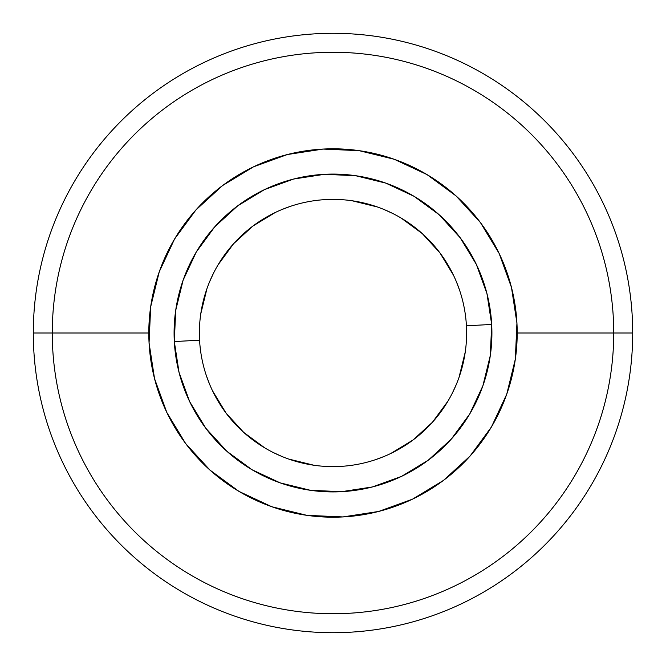 <?xml version="1.0" encoding="UTF-8"?>
<svg xmlns="http://www.w3.org/2000/svg" width="666" height="666" viewBox="0 0 666 666"><rect width="100%" height="100%" fill="white"/><g stroke="black" fill="none" stroke-linecap="round" stroke-linejoin="round"><path stroke-width="1" d="M33.3 333A299.7 299.7 0 0 1 333 33.3A299.7 299.7 0 0 1 632.7 333A299.7 299.7 0 0 0 333 33.3A299.7 299.7 0 0 0 33.3 333L52.264 333A280.736 280.736 0 0 1 333 52.264A280.736 280.736 0 0 1 613.736 333L632.7 333L613.736 333A280.736 280.736 0 0 0 333 52.264A280.736 280.736 0 0 0 52.264 333L148.793 333L52.264 333A280.736 280.736 0 0 0 333 613.736A280.736 280.736 0 0 0 613.736 333L517.207 333L613.736 333A280.736 280.736 0 0 1 333 613.736A280.736 280.736 0 0 1 52.264 333L33.3 333A299.7 299.7 0 0 0 333 632.7A299.7 299.7 0 0 0 632.7 333A299.7 299.7 0 0 1 333 632.7A299.7 299.7 0 0 1 33.3 333M174.55 239.061L195.921 209.948L174.55 239.061L159.266 271.778L150.666 306.843L149.067 342.923A184.207 184.207 0 0 1 323.077 149.067A184.207 184.207 0 0 1 516.933 323.077A184.207 184.207 0 0 1 342.923 516.933A184.207 184.207 0 0 1 149.067 342.923L154.537 378.613L166.858 412.554L185.573 443.439L209.948 470.079L239.061 491.45L209.948 470.079M466.433 325.857L466.425 325.807A133.625 133.625 0 0 1 340.193 466.425A133.625 133.625 0 0 1 199.575 340.193A133.625 133.625 0 0 0 340.193 466.425A133.625 133.625 0 0 0 466.425 325.807L491.683 324.442A158.916 158.916 0 0 1 341.558 491.683A158.916 158.916 0 0 1 174.317 341.558L199.575 340.193L174.317 341.558A158.916 158.916 0 0 1 324.442 174.317A158.916 158.916 0 0 1 491.683 324.442L466.425 325.807A133.625 133.625 0 0 0 325.807 199.575A133.625 133.625 0 0 0 199.575 340.193A133.625 133.625 0 0 1 325.807 199.575A133.625 133.625 0 0 1 466.425 325.807L466.425 325.749M453.521 275.291L439.943 252.889L422.261 233.566L401.148 218.065M377.414 206.976L351.973 200.732M275.291 212.479L252.889 226.057L233.566 243.739L218.065 264.852M206.976 288.586L200.732 314.027M212.479 390.709L226.057 413.111L243.739 432.434L264.852 447.935M288.586 459.024L314.027 465.268M390.709 453.521L413.111 439.943L432.434 422.261L447.935 401.148M459.024 377.414L465.268 351.973M426.939 174.55L456.052 195.921L426.939 174.55L394.222 159.266L359.157 150.666L323.077 149.067L287.387 154.537L253.446 166.858L222.561 185.573L195.921 209.948L222.511 185.614M491.45 426.939L470.079 456.052L491.45 426.939L506.734 394.222L515.334 359.157L516.933 323.077L511.463 287.387L499.142 253.446L480.427 222.561L456.052 195.921L480.386 222.511M239.061 491.45L271.778 506.734L306.843 515.334L342.923 516.933L378.613 511.463L412.554 499.142L443.439 480.427L470.079 456.052L443.489 480.386M174.317 341.558L175.699 310.439L183.125 280.178L196.304 251.956L214.743 226.848L237.729 205.819L264.369 189.668L293.648 179.037L324.442 174.317L355.561 175.699L385.822 183.125L414.044 196.304L439.152 214.743L460.181 237.729L476.332 264.369L486.963 293.648L491.683 324.442L490.301 355.561L482.875 385.822L469.697 414.044L451.257 439.152L428.271 460.181L401.631 476.332L372.352 486.963L341.558 491.683L310.439 490.301L280.178 482.875L251.956 469.697L226.848 451.257L205.819 428.271L189.668 401.631L179.037 372.352L174.317 341.558M209.549 281.868L213.503 273.21M219.938 261.78L227.464 251.04M236.005 241.092L245.479 232.026M255.794 223.934L258.766 221.895M281.868 209.549L290.784 206.219M303.413 202.697L306.934 201.948M384.132 209.549L392.79 213.503M404.22 219.938L414.96 227.464M424.908 236.005L433.974 245.479M442.066 255.794L444.105 258.766M456.451 281.868L459.781 290.784M463.303 303.413L464.052 306.934M456.451 384.132L452.497 392.79M446.062 404.22L438.536 414.96M429.995 424.908L420.521 433.974M410.206 442.066L407.234 444.105M384.132 456.451L375.216 459.781M362.587 463.303L359.066 464.052M281.868 456.451L273.21 452.497M261.78 446.062L251.04 438.536M241.092 429.995L232.026 420.521M223.934 410.206L221.895 407.234M209.549 384.132L206.219 375.216M202.697 362.587L201.948 359.066"/></g></svg>
